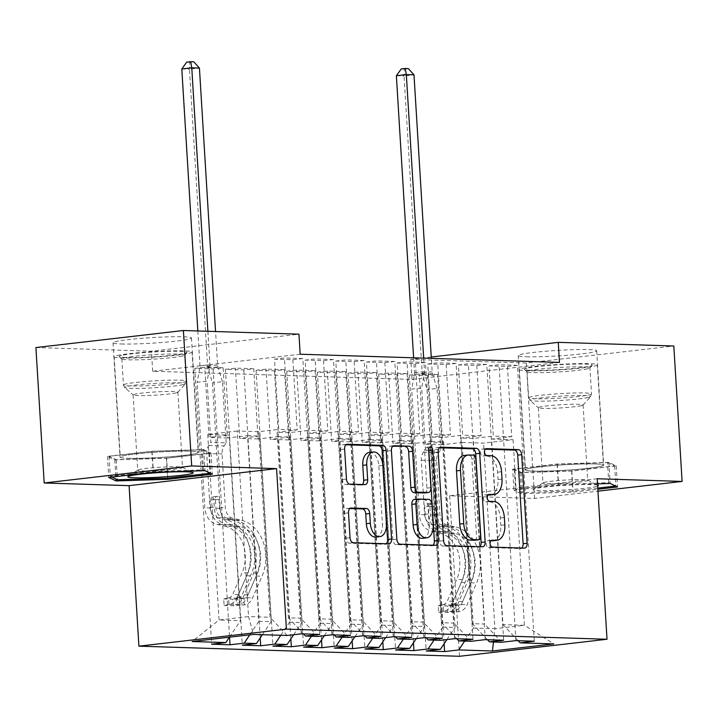 <?xml version="1.0" encoding="UTF-8"?>
<svg xmlns="http://www.w3.org/2000/svg" width="718" height="718" viewBox="0 0 718 718"><rect width="100%" height="100%" fill="white"/><g stroke="black" fill="none" stroke-linecap="round" stroke-linejoin="round"><path stroke-width="0.54" stroke-dasharray="3.59 2.69" d="M490.861 540.762L488.016 540.672A3.464 2.091 83.4 0 0 487.836 540.681A3.464 2.091 83.4 0 0 486.122 544.056A3.464 2.091 83.4 0 0 488.437 547.565L520.406 548.57A4.945 2.989 83.4 0 0 520.676 548.561A4.945 2.989 83.4 0 0 521.798 548.031M485.26 449.19L482.415 449.1A3.464 2.091 83.4 0 0 482.236 449.109A3.464 2.091 83.4 0 0 480.521 452.475A3.464 2.091 83.4 0 0 482.837 455.993L490.959 455.661M488.06 494.971L485.215 494.881A3.464 2.091 83.4 0 0 485.036 494.89A3.464 2.091 83.4 0 0 483.322 498.265A3.464 2.091 83.4 0 0 485.637 501.774L493.76 501.451M128.154 458.326A39.293 2.782 176.5 0 0 171.952 456.603A39.293 2.782 176.5 0 0 198.464 452.34A39.293 2.782 176.5 0 0 190.342 451.146A39.293 2.782 176.5 0 0 146.544 452.878A39.293 2.782 176.5 0 0 120.023 457.142A39.293 2.782 176.5 0 0 128.154 458.326M121.162 343.967A39.293 2.782 176.5 0 0 164.96 342.244A39.293 2.782 176.5 0 0 191.473 337.981A39.293 2.782 176.5 0 0 183.341 336.787A39.293 2.782 176.5 0 0 139.543 338.51A39.293 2.782 176.5 0 0 113.031 342.773A39.293 2.782 176.5 0 0 121.162 343.967M595.554 463.945A39.293 2.782 -3.5 0 1 603.685 465.138A39.293 2.782 -3.5 0 1 577.164 469.392A39.293 2.782 -3.5 0 1 533.366 471.125A39.293 2.782 -3.5 0 1 525.235 469.931A39.293 2.782 -3.5 0 1 551.756 465.668A39.293 2.782 -3.5 0 1 595.554 463.945M526.375 356.765A39.293 2.782 176.5 0 0 570.173 355.033A39.293 2.782 176.5 0 0 596.685 350.77A39.293 2.782 176.5 0 0 588.563 349.585A39.293 2.782 176.5 0 0 544.756 351.308A39.293 2.782 176.5 0 0 518.243 355.572A39.293 2.782 176.5 0 0 526.375 356.765M350.375 635.403L333.502 359.53L323.531 360.678L305.141 360.104L309.44 430.324L289.309 432.649L277.049 432.263L288.394 617.848L300.654 618.234L289.309 432.649M333.502 359.53L315.103 358.946L305.141 360.104M280.774 635.286L289.551 622.219L278.198 436.634L258.067 438.958L253.768 368.738L243.806 369.887L225.416 369.312L242.289 645.177M253.768 368.738L235.378 368.154L225.416 369.312M411.674 637.333L394.801 361.468L384.839 362.617L366.44 362.034L370.739 432.254L350.608 434.578L338.349 434.193L349.702 619.778L361.962 620.164L350.608 434.578M394.801 361.468L376.411 360.885L366.44 362.034M342.073 637.216L350.851 624.157L339.497 438.572L319.366 440.897L315.076 370.676L305.114 371.825L286.715 371.242L303.588 647.115M315.076 370.676L296.687 370.093L286.715 371.242M472.974 639.271L456.101 363.398L446.138 364.556L427.748 363.972L432.039 434.193L411.908 436.517L399.648 436.131L411.001 621.716L423.261 622.102L411.908 436.517M456.101 363.398L437.711 362.823L427.748 363.972M403.381 639.155L412.159 626.087L400.806 440.502L380.675 442.826L376.376 372.606L366.413 373.764L348.024 373.18L364.897 649.045M376.376 372.606L357.986 372.032L348.024 373.18M534.282 641.21L517.409 365.336L507.438 366.485L489.048 365.911L493.347 436.131L473.216 438.456L460.956 438.07L472.309 623.655L484.569 624.041L473.216 438.456M517.409 365.336L499.019 364.753L489.048 365.911M464.681 641.093L473.458 628.026L462.105 442.441L441.974 444.765L437.684 374.545L427.713 375.694L409.323 375.119L426.196 650.984M437.684 374.545L419.294 373.961L409.323 375.119M559.484 362.411L411.997 379.454L152.683 371.26L300.178 354.225M434.031 640.124L442.809 627.056L431.455 441.471L411.324 443.796L407.034 373.575L397.063 374.724L378.673 374.15L395.546 650.014M407.034 373.575L388.635 373.001L378.673 374.15M503.632 640.241L486.759 364.367L476.788 365.516L458.398 364.941L462.697 435.162L442.566 437.486L430.306 437.1L441.651 622.685L453.911 623.071L442.566 437.486M486.759 364.367L468.36 363.784L458.398 364.941M372.723 638.185L381.5 625.127L370.156 439.542L350.025 441.866L345.726 371.646L335.764 372.795L317.374 372.211L334.247 648.085M345.726 371.646L327.336 371.062L317.374 372.211M442.324 638.302L425.451 362.437L415.489 363.586L397.099 363.003L401.389 433.223L381.258 435.548L368.998 435.162L380.352 620.747L392.611 621.133L381.258 435.548M425.451 362.437L407.061 361.854L397.099 363.003M311.424 636.247L320.201 623.188L308.848 437.603L288.717 439.928L284.427 369.707L274.455 370.856L256.066 370.273L272.939 646.146M284.427 369.707L266.037 369.124L256.066 370.273M381.025 636.363L364.152 360.499L354.18 361.648L335.791 361.064L340.09 431.294L319.959 433.618L307.699 433.223L319.043 618.808L331.312 619.203L319.959 433.618M364.152 360.499L345.762 359.915L335.791 361.064M249.765 634.847L258.893 621.25L247.548 435.664L227.418 437.989L223.118 367.769L213.156 368.917L194.766 368.343L211.639 644.208M223.118 367.769L204.729 367.194L194.766 368.343M319.716 634.434L302.843 358.56L292.881 359.709L274.491 359.135L278.781 429.355L258.651 431.68L237.2 430.997L248.545 616.582L219.053 619.993L240.503 620.675L229.159 435.09L209.028 437.415L204.729 367.194M302.843 358.56L284.454 357.986L274.491 359.135M303.543 633.922L288.394 617.848M317.832 636.453L300.654 618.234M237.2 430.997L207.699 434.408L229.159 435.09M207.699 434.408L219.053 619.993L192.074 641.515M229.401 637.198L240.503 620.675M334.202 634.891L319.043 618.808M348.481 637.422L331.312 619.203M247.548 435.664L259.808 436.05L239.677 438.375L235.378 368.154M258.893 621.25L271.162 621.635L259.808 436.05M262.384 634.703L271.162 621.635M364.852 635.861L349.702 619.778M379.131 638.392L361.962 620.164M278.198 436.634L290.458 437.02L270.327 439.344L266.037 369.124M289.551 622.219L301.811 622.605L290.458 437.02M293.662 634.739L301.811 622.605M395.501 636.821L380.352 620.747M409.781 639.352L392.611 621.133M308.848 437.603L321.108 437.989L300.977 440.313L296.687 370.093M320.201 623.188L332.461 623.574L321.108 437.989M324.312 635.708L332.461 623.574M426.151 637.79L411.001 621.716M440.439 640.321L423.261 622.102M339.497 438.572L351.757 438.958L331.635 441.283L327.336 371.062M350.851 624.157L363.111 624.543L351.757 438.958M354.961 636.669L363.111 624.543M456.801 638.76L441.651 622.685M471.089 641.291L453.911 623.071M370.156 439.542L382.416 439.928L362.285 442.252L357.986 372.032M381.5 625.127L393.76 625.513L382.416 439.928M385.611 637.638L393.76 625.513M487.459 639.729L472.309 623.655M501.738 642.26L484.569 624.041M400.806 440.502L413.065 440.897L392.934 443.221L388.635 373.001M412.159 626.087L424.419 626.482L413.065 440.897M416.269 638.607L424.419 626.482M462.105 442.441L483.564 443.123L513.065 439.712L491.606 439.03L502.959 624.615L524.409 625.297L553.847 643.902M513.065 439.712L524.409 625.297L494.917 628.708L483.564 443.123M518.109 640.698L502.959 624.615M431.455 441.471L443.715 441.857L423.584 444.182L419.294 373.961M442.809 627.056L455.068 627.442L443.715 441.857M446.919 639.576L455.068 627.442M35.9 347.548L151.453 351.201L298.948 334.166M597.196 478.744L449.701 495.779L534.605 498.463L597.95 491.148M534.605 498.463L526.321 363.039L673.816 346.004M152.683 371.26L151.453 351.201M411.997 379.454L410.768 359.386L526.321 363.039M449.701 495.779L459.52 656.288M431.258 357.017L410.768 359.386M258.651 431.68L270.004 617.265L248.545 616.582L253.463 634.425M473.458 628.026L494.917 628.708L493.445 642M227.418 437.989L209.028 437.415M258.067 438.958L239.677 438.375M288.717 439.928L270.327 439.344M319.366 440.897L300.977 440.313M350.025 441.866L331.635 441.283M380.675 442.826L362.285 442.252M411.324 443.796L392.934 443.221M441.974 444.765L423.584 444.182M507.438 366.485L511.737 436.706L491.606 439.03M511.737 436.706L493.347 436.131M476.788 365.516L481.087 435.745L460.956 438.07M481.087 435.745L462.697 435.162M446.138 364.556L450.437 434.776L430.306 437.1M450.437 434.776L432.039 434.193M415.489 363.586L419.779 433.807L399.648 436.131M419.779 433.807L401.389 433.223M384.839 362.617L389.129 432.837L368.998 435.162M389.129 432.837L370.739 432.254M354.18 361.648L358.479 431.868L338.349 434.193M358.479 431.868L340.09 431.294M323.531 360.678L327.83 430.899L307.699 433.223M327.83 430.899L309.44 430.324M292.881 359.709L297.171 429.938L277.049 432.263M297.171 429.938L278.781 429.355M287.173 635.484L270.004 617.265M597.511 483.869L558.38 485.099L513.962 490.232L521.331 493.733L573.117 492.099L597.834 489.245M427.713 375.694L444.11 643.75M515.892 640.627L499.019 364.753M397.063 374.724L413.46 642.781M485.233 639.657L468.36 363.784M366.413 373.764L382.811 641.82M454.584 638.688L437.711 362.823M335.764 372.795L352.152 640.851M423.934 637.719L407.061 361.854M305.114 371.825L321.502 639.882M393.284 636.758L376.411 360.885M274.455 370.856L290.853 638.912M362.635 635.789L345.762 359.915M243.806 369.887L260.203 637.943M331.976 634.82L315.103 358.946M213.156 368.917L229.563 637.18M301.327 633.85L284.454 357.986M493.006 540.771A15.823 9.567 83.4 0 0 500.823 525.352L504.808 524.894M489.775 501.909A15.823 9.567 83.4 0 1 500.365 517.965L500.823 525.352M490.206 494.98A15.823 9.567 83.4 0 0 498.023 479.561L502.008 479.103M486.975 456.118A15.823 9.567 83.4 0 1 497.565 472.184L498.023 479.561M439.506 447.745L436.912 447.664A4.945 2.989 83.4 0 0 436.643 447.673A4.945 2.989 83.4 0 0 434.202 452.493L439.622 541.112A4.945 2.989 83.4 0 0 442.934 546.129L478.439 547.251A4.945 2.989 83.4 0 0 478.7 547.242A4.945 2.989 83.4 0 0 479.821 546.703M475.074 540.205A3.464 2.091 83.4 0 0 476.599 536.876L480.584 536.409M464.313 455.463A15.823 9.567 83.4 0 1 465.165 455.436L469.527 455.571A3.464 2.091 83.4 0 1 471.843 459.08L476.599 536.876M433.044 545.231A4.945 2.989 83.4 0 1 431.922 545.761A4.945 2.989 83.4 0 1 431.653 545.77L396.148 544.648L400.132 544.19M392.728 446.264L390.125 446.183A4.945 2.989 83.4 0 0 389.865 446.192A4.945 2.989 83.4 0 0 387.424 451.012L392.836 539.631A4.945 2.989 83.4 0 0 396.148 544.648M424.742 492.898A4.945 2.989 83.4 0 0 426.923 488.132L424.634 450.716L428.619 450.249M428.619 449.567A3.464 2.091 83.4 0 0 426.348 447.341A3.464 2.091 83.4 0 0 424.634 450.716M422.678 538.312A13.229 7.997 83.4 0 0 429.202 525.423L433.196 524.966M418.549 499.073L414.564 499.531L424.643 499.854A4.945 2.989 83.4 0 1 427.946 504.871L429.202 525.423M349.837 508.541L347.243 508.461A4.945 2.989 83.4 0 0 346.974 508.479A4.945 2.989 83.4 0 0 344.532 513.289L346.058 538.159A4.945 2.989 83.4 0 0 349.361 543.176L384.866 544.298A4.945 2.989 83.4 0 0 385.135 544.28A4.945 2.989 83.4 0 0 386.257 543.75M375.909 537.082A13.229 7.997 83.4 0 0 382.434 524.194L386.419 523.736M369.303 452.457A13.229 7.997 83.4 0 1 378.871 465.847L382.434 524.194M345.941 444.792L343.339 444.702A4.945 2.989 83.4 0 0 343.078 444.72A4.945 2.989 83.4 0 0 340.637 449.531L342.468 479.57A4.945 2.989 83.4 0 0 345.78 484.587L360.974 485.063A4.945 2.989 83.4 0 0 361.244 485.054A4.945 2.989 83.4 0 0 362.366 484.524M512.67 469.168L520.038 472.659L571.833 471.035L616.25 465.901L608.882 462.401L557.087 464.034L512.67 469.168L513.962 490.232M520.038 472.659L521.331 493.733M557.087 464.034L558.38 485.099M608.882 462.401L610.165 483.465M616.25 465.901L617.534 486.966M571.833 471.035L573.117 492.099M166.612 458.237L211.038 453.112L203.661 449.612L151.875 451.236L107.458 456.37L114.826 459.87L166.612 458.237L167.832 478.17M211.038 453.112L212.322 474.176M114.826 459.87L116.002 479.094M107.458 456.37L108.75 477.434M151.875 451.236L153.167 472.309M203.661 449.612L204.953 470.676M454.718 533.411L448.894 533.223L440.61 531.32A18.39 14.584 91.8 0 1 428.888 514.914L428.395 506.773A3.025 1.831 83.4 0 0 426.366 503.713A3.025 1.831 83.4 0 0 426.205 503.713A3.025 1.831 83.4 0 0 424.715 506.666L425.209 514.797A18.39 14.584 -88.2 0 0 436.93 531.203L445.214 533.106L439.398 532.927L431.105 531.015A18.39 14.584 91.8 0 1 419.384 514.609L411.71 389.111L421.672 387.953L425.415 449.154L440.744 449.63L438.671 452.717A10.949 8.688 -88.2 0 0 436.607 460.723L439.892 514.492A11.838 9.397 91.8 0 0 447.44 525.055L455.724 526.967A38.539 30.578 -88.2 0 1 476.581 582.98L467.149 604.709A13.346 10.591 -88.2 0 1 458.883 611.7L458.488 605.175A6.803 5.394 -88.2 0 0 462.598 601.63L472.031 579.902A31.987 25.381 -88.2 0 0 454.718 533.411L446.434 531.5A18.39 14.584 91.8 0 1 434.713 515.093L427.039 389.596L422.525 374.796A5.035 3.043 -96.6 0 1 422.193 372.92L404.028 75.982L413.999 74.834M443.562 611.215L438.653 612.239L438.258 605.714L443.159 604.691L443.562 611.215A13.346 10.591 -88.2 0 0 451.828 604.224L461.261 582.495A38.539 30.578 -88.2 0 0 440.403 526.482L446.228 526.662L437.935 524.759A11.838 9.397 91.8 0 1 430.396 514.196L429.894 506.064A3.025 1.831 -96.6 0 1 431.383 503.121A3.025 1.831 -96.6 0 1 431.554 503.112A3.025 1.831 -96.6 0 1 433.573 506.181L434.067 514.312A11.838 9.397 -88.2 0 0 441.615 524.876L449.899 526.779L455.724 526.967M440.744 449.63L437.002 388.438L427.039 389.596M443.159 604.691A6.803 5.394 -88.2 0 0 447.278 601.145L456.711 579.417A31.987 25.381 -88.2 0 0 439.398 532.927M440.403 526.482L432.119 524.571A11.838 9.397 91.8 0 1 424.571 514.007L421.278 460.238A10.949 8.688 91.8 0 1 423.342 452.232L425.415 449.154M438.653 612.239L447.852 612.526L458.883 611.7M438.258 605.714L447.449 606.01L447.852 612.526M458.488 605.175L447.449 606.01M446.228 526.662A38.539 30.578 91.8 0 1 467.086 582.675L457.653 604.403A13.346 10.591 91.8 0 1 452.34 610.435L451.191 611.197L452.026 611.359L456.011 610.551A13.346 10.591 -88.2 0 0 461.333 604.52L470.766 582.792A38.539 30.578 -88.2 0 0 449.899 526.779M448.894 533.223A31.987 25.381 91.8 0 1 466.206 579.713L456.774 601.442A6.803 5.394 91.8 0 1 455.571 603.335L450.787 604.583L451.891 603.219A6.803 5.394 -88.2 0 0 453.103 601.325L462.536 579.597A31.987 25.381 -88.2 0 0 445.214 533.106M413.622 357.806L414.528 372.678A5.035 3.043 -96.6 0 1 414.421 374.545L411.71 389.111M396.372 75.74L404.028 75.982L404.324 69.045L401.254 68.946M437.002 388.438L432.496 373.647A5.035 3.043 -96.6 0 1 432.155 371.771L431.339 358.372M423.674 358.129L424.5 371.529A5.035 3.043 -96.6 0 1 424.392 373.387L421.672 387.953M408.309 68.587L404.324 69.045M526.949 368.208A34.006 2.405 176.5 0 0 524.481 369.456A34.006 2.405 176.5 0 0 552.977 369.923A34.006 2.405 176.5 0 0 589.693 366.225A34.006 2.405 176.5 0 0 592.188 365.318A34.006 2.405 176.5 0 0 566.035 364.394A34.006 2.405 176.5 0 0 526.949 368.208M587.521 368.81A31.484 2.226 -3.5 0 1 553.524 372.229A31.484 2.226 -3.5 0 1 527.138 371.798A31.484 2.226 -3.5 0 1 527.048 371.646A31.484 2.226 -3.5 0 1 529.426 370.641A31.484 2.226 -3.5 0 1 564.528 367.167A31.484 2.226 -3.5 0 1 589.909 367.804A31.484 2.226 -3.5 0 1 589.837 367.966A31.484 2.226 -3.5 0 1 587.521 368.81M597.582 485.153A32.75 2.316 176.5 0 0 568.494 485.108A32.75 2.316 176.5 0 0 535.475 488.545A32.75 2.316 176.5 0 0 533.232 489.299A32.75 2.316 176.5 0 0 557.428 490.349A32.75 2.316 176.5 0 0 595.895 486.642A32.75 2.316 176.5 0 0 597.645 486.14M544.639 482.308A22.42 1.589 176.5 0 0 543.104 482.819A22.42 1.589 176.5 0 0 542.952 483.026A22.42 1.589 176.5 0 0 561.018 483.483A22.42 1.589 176.5 0 0 586.005 481.006A22.42 1.589 176.5 0 0 587.701 480.288A22.42 1.589 176.5 0 0 587.521 480.109A22.42 1.589 176.5 0 0 568.27 479.902A22.42 1.589 176.5 0 0 544.639 482.308M581.4 405.688A22.42 1.589 -3.5 0 1 557.195 408.129A22.42 1.589 -3.5 0 1 538.401 407.815A22.42 1.589 -3.5 0 1 538.338 407.707A22.42 1.589 -3.5 0 1 540.035 406.989A22.42 1.589 -3.5 0 1 565.021 404.521A22.42 1.589 -3.5 0 1 583.097 404.97A22.42 1.589 -3.5 0 1 583.043 405.087A22.42 1.589 -3.5 0 1 581.4 405.688M522.309 368.352A39.041 2.764 -3.5 0 1 565.829 364.044A39.041 2.764 -3.5 0 1 597.295 364.834A39.041 2.764 -3.5 0 1 594.342 366.081A39.041 2.764 -3.5 0 1 550.823 370.389A39.041 2.764 -3.5 0 1 519.356 369.599A39.041 2.764 -3.5 0 1 522.309 368.352M528.439 468.666A39.041 2.764 -3.5 0 1 571.959 464.358A39.041 2.764 -3.5 0 1 603.434 465.147A39.041 2.764 -3.5 0 1 600.481 466.395A39.041 2.764 -3.5 0 1 556.962 470.703A39.041 2.764 -3.5 0 1 525.486 469.913A39.041 2.764 -3.5 0 1 528.439 468.666M607.5 462.563L614.635 465.955L571.6 470.927L521.421 472.507L514.285 469.114L557.321 464.142L607.5 462.563L608.72 482.622L615.595 486.05M614.635 465.955L615.865 486.014M597.771 488.105L572.829 490.986L522.65 492.566L515.506 489.173L558.55 484.201L608.72 482.622M571.6 470.927L572.829 490.986M521.421 472.507L522.65 492.566M514.285 469.114L515.506 489.173M557.321 464.142L558.55 484.201M121.737 355.41A34.006 2.405 176.5 0 0 119.269 356.666A34.006 2.405 176.5 0 0 147.764 357.133A34.006 2.405 176.5 0 0 184.481 353.435A34.006 2.405 176.5 0 0 186.976 352.52A34.006 2.405 176.5 0 0 160.823 351.605A34.006 2.405 176.5 0 0 121.737 355.41M182.309 356.011A31.484 2.226 -3.5 0 1 148.312 359.44A31.484 2.226 -3.5 0 1 121.925 359.009A31.484 2.226 -3.5 0 1 121.836 358.856A31.484 2.226 -3.5 0 1 124.214 357.842A31.484 2.226 -3.5 0 1 159.315 354.369A31.484 2.226 -3.5 0 1 184.688 355.006A31.484 2.226 -3.5 0 1 184.625 355.168A31.484 2.226 -3.5 0 1 182.309 356.011M139.427 469.518A22.42 1.589 176.5 0 0 137.892 470.03A22.42 1.589 176.5 0 0 137.73 470.236A22.42 1.589 176.5 0 0 155.806 470.685A22.42 1.589 176.5 0 0 180.792 468.217A22.42 1.589 176.5 0 0 182.489 467.499A22.42 1.589 176.5 0 0 182.309 467.31A22.42 1.589 176.5 0 0 163.058 467.113A22.42 1.589 176.5 0 0 139.427 469.518M176.188 392.899A22.42 1.589 -3.5 0 1 151.983 395.331A22.42 1.589 -3.5 0 1 133.189 395.026A22.42 1.589 -3.5 0 1 133.126 394.918A22.42 1.589 -3.5 0 1 134.822 394.2A22.42 1.589 -3.5 0 1 159.809 391.723A22.42 1.589 -3.5 0 1 177.884 392.181A22.42 1.589 -3.5 0 1 177.831 392.297A22.42 1.589 -3.5 0 1 176.188 392.899M117.088 355.554A39.041 2.764 -3.5 0 1 160.608 351.246A39.041 2.764 -3.5 0 1 192.083 352.035A39.041 2.764 -3.5 0 1 189.13 353.292A39.041 2.764 -3.5 0 1 145.61 357.6A39.041 2.764 -3.5 0 1 114.144 356.81A39.041 2.764 -3.5 0 1 117.088 355.554M123.227 455.876A39.041 2.764 -3.5 0 1 166.747 451.568A39.041 2.764 -3.5 0 1 198.213 452.358A39.041 2.764 -3.5 0 1 195.269 453.605A39.041 2.764 -3.5 0 1 151.749 457.913A39.041 2.764 -3.5 0 1 120.274 457.124A39.041 2.764 -3.5 0 1 123.227 455.876M202.288 449.764L209.423 453.157L166.388 458.129L116.208 459.708L109.064 456.316L152.108 451.353L202.288 449.764L203.508 469.832L210.383 473.252M209.423 453.157L210.652 473.225M166.388 458.129L167.617 478.188M116.208 459.708L117.438 479.777M111.775 477.084L110.294 476.384L153.329 471.412L203.508 469.832M109.064 456.316L110.294 476.384M152.108 451.353L153.329 471.412M240.162 526.635L234.337 526.447L226.053 524.544A18.39 14.584 91.8 0 1 214.332 508.138L213.829 500.006A3.025 1.831 83.4 0 0 211.81 496.937A3.025 1.831 83.4 0 0 211.648 496.946A3.025 1.831 83.4 0 0 210.15 499.89L210.652 508.021A18.39 14.584 -88.2 0 0 222.374 524.427L230.657 526.33L224.833 526.15L216.549 524.239A18.39 14.584 91.8 0 1 204.827 507.832L197.154 382.335L207.116 381.186L210.859 442.378L226.188 442.862L224.106 445.95A10.949 8.688 -88.2 0 0 222.041 453.947L225.335 507.725A11.838 9.397 91.8 0 0 232.883 518.279L241.167 520.191A38.539 30.578 -88.2 0 1 262.025 576.204L252.592 597.932A13.346 10.591 -88.2 0 1 244.326 604.924L243.923 598.408A6.803 5.394 -88.2 0 0 248.042 594.854L257.475 573.126A31.987 25.381 -88.2 0 0 240.162 526.635L231.869 524.723A18.39 14.584 91.8 0 1 220.148 508.317L212.474 382.82L207.969 368.02A5.035 3.043 -96.6 0 1 207.628 366.144L189.471 69.206L199.433 68.057M228.997 604.439L224.097 605.462L223.693 598.938L228.602 597.923L228.997 604.439A13.346 10.591 -88.2 0 0 237.263 597.448L246.696 575.719A38.539 30.578 -88.2 0 0 225.838 519.706L231.663 519.895L223.379 517.983A11.838 9.397 91.8 0 1 215.831 507.42L215.337 499.288A3.025 1.831 -96.6 0 1 216.827 496.344A3.025 1.831 -96.6 0 1 216.989 496.335A3.025 1.831 -96.6 0 1 219.008 499.405L219.511 507.536A11.838 9.397 -88.2 0 0 227.059 518.1L235.342 520.011L241.167 520.191M226.188 442.862L222.445 381.662L212.474 382.82M228.602 597.923A6.803 5.394 -88.2 0 0 232.713 594.369L242.145 572.641A31.987 25.381 -88.2 0 0 224.833 526.15M225.838 519.706L217.554 517.804A11.838 9.397 91.8 0 1 210.006 507.24L206.721 453.462A10.949 8.688 91.8 0 1 208.785 445.465L210.859 442.378M224.097 605.462L233.287 605.75L244.326 604.924M223.693 598.938L232.892 599.234L233.287 605.75M243.923 598.408L232.892 599.234M231.663 519.895A38.539 30.578 91.8 0 1 252.521 575.899L243.088 597.627A13.346 10.591 91.8 0 1 237.775 603.667L236.626 604.43L237.47 604.583L241.454 603.775A13.346 10.591 -88.2 0 0 246.768 597.744L256.2 576.015A38.539 30.578 -88.2 0 0 235.342 520.011M234.337 526.447A31.987 25.381 91.8 0 1 251.65 572.946L242.217 594.675A6.803 5.394 91.8 0 1 241.015 596.559L236.231 597.807L237.335 596.443A6.803 5.394 -88.2 0 0 238.538 594.558L247.97 572.829A31.987 25.381 -88.2 0 0 230.657 526.33M197.836 330.971L199.972 365.902A5.035 3.043 -96.6 0 1 199.864 367.769L197.154 382.335M181.807 68.964L189.471 69.206L189.758 62.269L186.698 62.17M222.445 381.662L217.931 366.871A5.035 3.043 -96.6 0 1 217.599 364.995L215.553 331.528M207.888 331.285L209.934 364.753A5.035 3.043 -96.6 0 1 209.827 366.62L207.116 381.186M193.752 61.811L189.758 62.269M488.437 547.565L492.422 547.107M482.837 455.993L486.822 455.526M485.637 501.774L489.622 501.317M500.365 517.965L504.35 517.507M485.215 494.881L488.832 494.469M497.565 472.184L501.55 471.717M482.415 449.1L486.032 448.678M520.406 548.57L524.391 548.112M488.016 540.672L491.633 540.25M439.622 541.112L443.607 540.645M434.202 452.493L438.186 452.026M436.912 447.664L440.367 447.26M478.439 547.251L482.424 546.784M442.934 546.129L446.919 545.671M471.843 459.08L475.828 458.623M469.527 455.571L473.512 455.113M465.165 455.436L469.15 454.97M431.653 545.77L435.638 545.312M392.836 539.631L396.83 539.173M387.424 451.012L391.409 450.554M390.125 446.183L393.59 445.788M426.923 488.132L430.908 487.666M427.946 504.871L431.94 504.413M424.643 499.854L428.628 499.387M347.243 508.461L350.698 508.066M378.871 465.847L382.856 465.39M360.974 485.063L364.959 484.605M345.78 484.587L349.765 484.129M342.468 479.57L346.462 479.103M340.637 449.531L344.622 449.073M343.339 444.702L346.803 444.307M384.866 544.298L388.851 543.831M349.361 543.176L353.355 542.709M346.058 538.159L350.043 537.692M344.532 513.289L348.517 512.832M433.573 506.181L428.395 506.773M443.437 611.242L458.614 611.727M458.21 605.202L443.042 604.727M470.766 582.792L476.581 582.98M472.031 579.902L466.206 579.713M434.067 514.312L439.892 514.492M421.278 460.238L436.607 460.723M424.571 514.007L430.396 514.196M434.713 515.093L428.888 514.914M425.209 514.797L419.384 514.609M441.615 524.876L447.44 525.055M432.119 524.571L437.935 524.759M446.434 531.5L440.61 531.32M436.93 531.203L431.105 531.015M461.261 582.495L467.086 582.675M462.536 579.597L456.711 579.417M461.333 604.52L467.149 604.709M462.598 601.63L456.774 601.442M451.828 604.224L457.653 604.403M453.103 601.325L447.278 601.145M423.342 452.232L438.671 452.717M422.525 374.796L432.496 373.647M422.193 372.92L432.155 371.771M414.528 372.678L424.5 371.529M414.421 374.545L424.392 373.387M455.571 603.335L456.011 610.551M451.891 603.219L452.34 610.435M429.894 506.064L424.715 506.666M531.024 396.776A31.484 2.226 176.5 0 0 528.645 397.781A31.484 2.226 176.5 0 0 554.027 398.418A31.484 2.226 176.5 0 0 589.128 394.945A31.484 2.226 176.5 0 0 591.506 393.931A31.484 2.226 176.5 0 0 566.125 393.293A31.484 2.226 176.5 0 0 531.024 396.776M588.32 397.458A30.452 2.154 -3.5 0 1 555.436 400.761A30.452 2.154 -3.5 0 1 529.92 400.348A30.452 2.154 -3.5 0 1 532.137 399.226A30.452 2.154 -3.5 0 1 567.13 395.815A30.452 2.154 -3.5 0 1 590.555 396.641A30.452 2.154 -3.5 0 1 588.32 397.458M125.812 383.977A31.484 2.226 176.5 0 0 123.433 384.983A31.484 2.226 176.5 0 0 148.814 385.62A31.484 2.226 176.5 0 0 183.907 382.147A31.484 2.226 176.5 0 0 186.294 381.141A31.484 2.226 176.5 0 0 160.913 380.504A31.484 2.226 176.5 0 0 125.812 383.977M183.108 384.66A30.452 2.154 -3.5 0 1 150.224 387.971A30.452 2.154 -3.5 0 1 124.708 387.549A30.452 2.154 -3.5 0 1 126.915 386.428A30.452 2.154 -3.5 0 1 161.918 383.026A30.452 2.154 -3.5 0 1 185.343 383.843A30.452 2.154 -3.5 0 1 183.108 384.66M219.008 499.405L213.829 500.006M228.88 604.466L244.048 604.951M243.653 598.426L228.477 597.95M256.2 576.015L262.025 576.204M257.475 573.126L251.65 572.946M219.511 507.536L225.335 507.725M206.721 453.462L222.041 453.947M210.006 507.24L215.831 507.42M220.148 508.317L214.332 508.138M210.652 508.021L204.827 507.832M227.059 518.1L232.883 518.279M217.554 517.804L223.379 517.983M231.869 524.723L226.053 524.544M222.374 524.427L216.549 524.239M246.696 575.719L252.521 575.899M247.97 572.829L242.145 572.641M246.768 597.744L252.592 597.932M248.042 594.854L242.217 594.675M237.263 597.448L243.088 597.627M238.538 594.558L232.713 594.369M208.785 445.465L224.106 445.95M207.969 368.02L217.931 366.871M207.628 366.144L217.599 364.995M199.972 365.902L209.934 364.753M199.864 367.769L209.827 366.62M241.015 596.559L241.454 603.775M237.335 596.443L237.775 603.667M215.337 499.288L210.15 499.89M191.473 337.981L198.464 452.34M596.685 350.77L603.685 465.138M518.243 355.572L525.235 469.931M113.031 342.773L120.023 457.142M485.036 494.89L489.021 494.433M482.236 449.109L486.221 448.642M520.676 548.561L524.661 548.103M487.836 540.681L491.821 540.223M436.643 447.673L440.628 447.215M478.7 547.242L482.693 546.775M389.865 446.192L393.85 445.734M426.348 447.341L430.333 446.883M431.922 545.761L435.907 545.303M361.244 485.054L365.229 484.596M343.078 444.72L347.063 444.254M385.135 544.28L389.12 543.822M346.974 508.479L350.958 508.012M450.787 604.583L451.191 611.197M431.383 503.121L426.205 503.713M527.138 371.798L524.481 369.456M543.104 482.819L533.232 489.299M538.338 407.707L542.952 483.026M527.048 371.646L528.645 397.781L529.92 400.348L538.401 407.815M597.295 364.834L603.434 465.147M519.356 369.599L525.486 469.913M583.043 405.087L590.555 396.641L591.506 393.931L589.909 367.804M583.097 404.97L587.701 480.288M587.521 480.109L598.103 485.332M589.837 367.966L592.188 365.318M121.925 359.009L119.269 356.666M137.892 470.03L128.019 476.501M133.126 394.918L137.73 470.236M121.836 358.856L123.433 384.983L124.708 387.549L133.189 395.026M192.083 352.035L198.213 452.358M114.144 356.81L120.274 457.124M177.831 392.297L185.343 383.843L186.294 381.141L184.688 355.006M177.884 392.181L182.489 467.499M182.309 467.31L192.891 472.534M184.625 355.168L186.976 352.52M236.222 597.807L236.626 604.43M216.827 496.344L211.648 496.946"/><path stroke-width="1.08" d="M490.107 543.589A3.464 2.091 83.4 0 0 492.422 547.107L524.391 548.112A4.945 2.989 83.4 0 0 524.661 548.103A4.945 2.989 83.4 0 0 527.102 543.284L521.681 454.665A4.945 2.989 83.4 0 0 518.369 449.647L486.4 448.633A3.464 2.091 83.4 0 0 486.221 448.642A3.464 2.091 83.4 0 0 484.506 452.017A3.464 2.091 83.4 0 0 486.822 455.526L490.959 455.661A15.823 9.567 83.4 0 1 501.55 471.717L502.008 479.103A15.823 9.567 83.4 0 1 494.19 494.522A15.823 9.567 83.4 0 1 493.338 494.558L489.2 494.424A3.464 2.091 83.4 0 0 489.021 494.433A3.464 2.091 83.4 0 0 487.307 497.807A3.464 2.091 83.4 0 0 489.622 501.317L493.76 501.451A15.823 9.567 83.4 0 1 504.35 517.507L504.808 524.894A15.823 9.567 83.4 0 1 496.991 540.304A15.823 9.567 83.4 0 1 496.138 540.34L492.001 540.214A3.464 2.091 83.4 0 0 491.821 540.223A3.464 2.091 83.4 0 0 490.107 543.589M351.228 508.003A4.945 2.989 83.4 0 0 350.958 508.012A4.945 2.989 83.4 0 0 348.517 512.832L350.043 537.692A4.945 2.989 83.4 0 0 353.355 542.709L388.851 543.831A4.945 2.989 83.4 0 0 389.12 543.822A4.945 2.989 83.4 0 0 391.561 539.003L386.14 450.383A4.945 2.989 83.4 0 0 382.829 445.366L347.332 444.245A4.945 2.989 83.4 0 0 347.063 444.254A4.945 2.989 83.4 0 0 344.622 449.073L346.462 479.103A4.945 2.989 83.4 0 0 349.765 484.129L364.959 484.605A4.945 2.989 83.4 0 0 365.229 484.596A4.945 2.989 83.4 0 0 367.67 479.777L366.754 464.887A13.229 7.997 83.4 0 1 373.288 451.999A13.229 7.997 83.4 0 1 382.856 465.39L386.419 523.736A13.229 7.997 83.4 0 1 379.894 536.615A13.229 7.997 83.4 0 1 370.326 523.225L369.734 513.505A4.945 2.989 83.4 0 0 366.422 508.479L350.698 508.066M191.679 465.946L44.184 482.981L129.087 485.655L276.583 468.621L191.679 465.946L183.395 330.513L298.948 334.166L300.178 354.225L559.484 362.411L558.263 342.351L431.258 357.017M276.583 468.621L286.401 629.13L607.015 639.253L459.52 656.288L138.906 646.164L286.401 629.13M597.95 491.148L682.1 481.428L597.196 478.744L607.015 639.253M682.1 481.428L673.816 346.004L558.263 342.351M443.607 540.645A4.945 2.989 83.4 0 0 446.919 545.671L482.424 546.784A4.945 2.989 83.4 0 0 482.693 546.775A4.945 2.989 83.4 0 0 485.135 541.955L479.714 453.336A4.945 2.989 83.4 0 0 476.402 448.319L440.897 447.197A4.945 2.989 83.4 0 0 440.628 447.215A4.945 2.989 83.4 0 0 438.186 452.026L443.607 540.645M435.638 545.312L400.132 544.19A4.945 2.989 83.4 0 1 396.83 539.173L391.409 450.554A4.945 2.989 83.4 0 1 393.85 445.734A4.945 2.989 83.4 0 1 394.11 445.725L409.305 446.201A4.945 2.989 83.4 0 1 412.617 451.218L414.816 487.163A4.945 2.989 83.4 0 0 418.127 492.18L428.206 492.494A4.945 2.989 83.4 0 0 428.466 492.485A4.945 2.989 83.4 0 0 430.908 487.666L428.619 450.249A3.464 2.091 83.4 0 1 430.333 446.883A3.464 2.091 83.4 0 1 432.837 450.383L438.348 540.483A4.945 2.989 83.4 0 1 435.907 545.303A4.945 2.989 83.4 0 1 435.638 545.312M444.11 643.75L444.586 651.567L458.739 649.934L492.458 650.993L553.847 643.902L520.128 642.843L534.282 641.21L515.892 640.627L501.738 642.26L489.479 641.874L503.632 640.241L485.233 639.657L471.089 641.291L458.829 640.905L472.974 639.271L454.584 638.688L440.439 640.321L428.17 639.935L442.324 638.302L423.934 637.719L409.781 639.352L397.521 638.966L411.674 637.333L393.284 636.758L379.131 638.392L366.871 638.006L381.025 636.363L362.635 635.789L348.481 637.422L336.221 637.037L350.375 635.403L331.976 634.82L317.832 636.453L305.572 636.067L319.716 634.434L301.327 633.85L287.173 635.484L253.463 634.425L192.074 641.515L225.784 642.574L229.401 637.198M444.586 651.567L426.196 650.984L440.349 649.35L428.09 648.964L434.031 640.124M413.46 642.781L413.936 650.598L428.09 648.964M413.936 650.598L395.546 650.014L409.7 648.381L397.44 647.995L403.381 639.155M382.811 641.82L383.286 649.628L397.44 647.995M383.286 649.628L364.897 649.045L379.05 647.412L366.781 647.026L372.723 638.185M352.152 640.851L352.637 648.659L366.781 647.026M352.637 648.659L334.247 648.085L348.392 646.451L336.132 646.056L342.073 637.216M321.502 639.882L321.978 647.699L336.132 646.056M321.978 647.699L303.588 647.115L317.742 645.482L305.482 645.096L311.424 636.247M290.853 638.912L291.329 646.73L305.482 645.096M291.329 646.73L272.939 646.146L287.092 644.513L274.832 644.127L280.774 635.286M260.203 637.943L260.679 645.76L274.832 644.127M260.679 645.76L242.289 645.177L256.443 643.543L244.183 643.157L249.765 634.847M229.563 637.18L230.029 644.791L244.183 643.157M230.029 644.791L211.639 644.208L225.784 642.574M305.572 636.067L303.543 633.922M336.221 637.037L334.202 634.891M256.443 643.543L262.384 634.703M366.871 638.006L364.852 635.861M287.092 644.513L293.662 634.739M397.521 638.966L395.501 636.821M317.742 645.482L324.312 635.708M428.17 639.935L426.151 637.79M348.392 646.451L354.961 636.669M458.829 640.905L456.801 638.76M379.05 647.412L385.611 637.638M489.479 641.874L487.459 639.729M409.7 648.381L416.269 638.607M520.128 642.843L518.109 640.698M440.349 649.35L446.919 639.576M183.395 330.513L35.9 347.548L44.184 482.981M129.087 485.655L138.906 646.164M492.458 650.993L493.445 642M458.739 649.934L464.681 641.093M597.834 489.245L617.534 486.966L610.165 483.465L597.511 483.869M167.904 479.301L212.322 474.176L204.953 470.676L153.167 472.309L108.75 477.434L116.119 480.934L167.904 479.301L167.832 478.17M490.861 540.762L492.153 540.807A15.823 9.567 83.4 0 0 493.006 540.771L496.991 540.304M494.19 494.522L490.206 494.98A15.823 9.567 83.4 0 1 489.353 495.016L488.06 494.971M521.798 548.031A4.945 2.989 83.4 0 0 523.117 543.741L517.696 455.122A4.945 2.989 83.4 0 0 514.384 450.105L485.26 449.19M479.821 546.703A4.945 2.989 83.4 0 0 481.141 542.422L475.72 453.803A4.945 2.989 83.4 0 0 472.417 448.786L439.506 447.745M478.691 539.792A3.464 2.091 83.4 0 0 478.879 539.783A3.464 2.091 83.4 0 0 480.584 536.409L475.828 458.623A3.464 2.091 83.4 0 0 473.512 455.113L469.15 454.97A15.823 9.567 83.4 0 0 468.298 455.006A15.823 9.567 83.4 0 0 460.489 470.425L463.738 523.593A15.823 9.567 83.4 0 0 474.329 539.649L478.691 539.792L474.706 540.25A3.464 2.091 83.4 0 0 474.894 540.241A3.464 2.091 83.4 0 0 475.074 540.205M468.298 455.006L464.313 455.463A15.823 9.567 83.4 0 0 456.495 470.882L460.489 470.425M474.706 540.25L470.344 540.115A15.823 9.567 83.4 0 1 459.753 524.059L456.495 470.882M392.728 446.264L409.305 446.201M424.742 492.898A4.945 2.989 83.4 0 1 424.482 492.952A4.945 2.989 83.4 0 1 424.221 492.961L414.142 492.638A4.945 2.989 83.4 0 1 410.831 487.621L408.632 451.685A4.945 2.989 83.4 0 0 405.32 446.659M433.044 545.231A4.945 2.989 83.4 0 0 434.363 540.941L428.852 450.841A3.464 2.091 83.4 0 0 428.619 449.567M417.095 524.454A13.229 7.997 83.4 0 0 426.663 537.854A13.229 7.997 83.4 0 0 433.196 524.966L431.94 504.413A4.945 2.989 83.4 0 0 428.628 499.387L418.549 499.073A4.945 2.989 83.4 0 0 418.28 499.082A4.945 2.989 83.4 0 0 415.839 503.901L417.095 524.454L413.11 524.912A13.229 7.997 83.4 0 0 422.678 538.312L426.663 537.854M414.564 499.531A4.945 2.989 83.4 0 0 414.295 499.54A4.945 2.989 83.4 0 0 411.854 504.359L415.839 503.901M413.11 524.912L411.854 504.359M379.894 536.615L375.909 537.082A13.229 7.997 83.4 0 1 366.342 523.682L365.749 513.962A4.945 2.989 83.4 0 0 362.437 508.945L349.837 508.541M373.288 451.999L369.303 452.457A13.229 7.997 83.4 0 0 362.769 465.345L366.754 464.887M362.366 484.524A4.945 2.989 83.4 0 0 363.685 480.234L362.769 465.345M386.257 543.75A4.945 2.989 83.4 0 0 387.576 539.469L382.156 450.841A4.945 2.989 83.4 0 0 378.844 445.824L345.941 444.792M116.002 479.094L116.119 480.934M431.339 358.372L413.999 74.834L406.334 74.591L396.372 75.74L413.622 357.806M396.372 75.74L401.254 68.946L405.248 68.488L406.334 74.591L423.674 358.129M405.248 68.488L408.309 68.587L413.999 74.834M615.595 486.05L597.771 488.105M597.645 486.14A32.75 2.316 176.5 0 0 598.103 485.332A32.75 2.316 176.5 0 0 597.582 485.153M130.263 475.756A32.75 2.316 176.5 0 0 128.019 476.501A32.75 2.316 176.5 0 0 152.216 477.551A32.75 2.316 176.5 0 0 190.683 473.853A32.75 2.316 176.5 0 0 192.891 472.534A32.75 2.316 176.5 0 0 164.781 472.238A32.75 2.316 176.5 0 0 130.263 475.756M210.383 473.252L167.617 478.188L117.438 479.777L111.775 477.084M215.553 331.528L199.433 68.057L191.769 67.815L181.807 68.964L197.836 330.971M181.807 68.964L186.698 62.17L190.683 61.712L191.769 67.815L207.888 331.285M190.683 61.712L193.752 61.811L199.433 68.057M492.153 540.807L496.138 540.34M489.353 495.016L493.338 494.558M514.384 450.105L518.369 449.647M517.696 455.122L521.681 454.665M523.117 543.741L527.102 543.284M440.367 447.26L440.897 447.197M472.417 448.786L476.402 448.319M475.72 453.803L479.714 453.336M481.141 542.422L485.135 541.955M459.753 524.059L463.738 523.593M470.344 540.115L474.329 539.649M393.59 445.788L394.11 445.725M408.632 451.685L412.617 451.218M410.831 487.621L414.816 487.163M414.142 492.638L418.127 492.18M424.221 492.961L428.206 492.494M428.852 450.841L432.837 450.383M434.363 540.941L438.348 540.483M362.437 508.945L366.422 508.479M365.749 513.962L369.734 513.505M366.342 523.682L370.326 523.225M363.685 480.234L367.67 479.777M346.803 444.307L347.332 444.245M378.844 445.824L382.829 445.366M382.156 450.841L386.14 450.383M387.576 539.469L391.561 539.003M474.894 540.241L478.879 539.783M424.482 492.952L428.466 492.485M414.295 499.54L418.28 499.082"/></g></svg>

